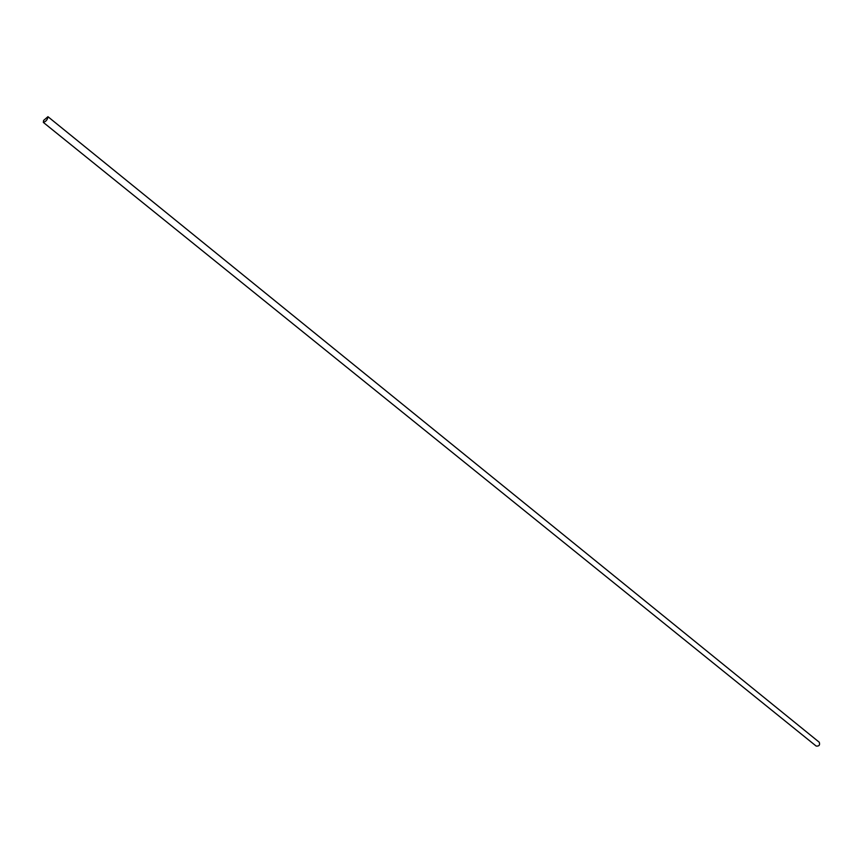 <?xml version="1.0" encoding="UTF-8"?>
<svg xmlns="http://www.w3.org/2000/svg" width="863" height="863" viewBox="0 0 863 863"><rect width="100%" height="100%" fill="white"/><g stroke="black" fill="none" stroke-linecap="round" stroke-linejoin="round"><path stroke-width="1.29" d="M43.625 120.41L47.95 116.699C47.616 119.569 46.073 121.478 43.333 122.406L43.625 120.41M47.95 116.699L819.267 742.256C820.13 745.06 819.106 746.333 816.182 746.074L43.333 122.406"/></g></svg>
